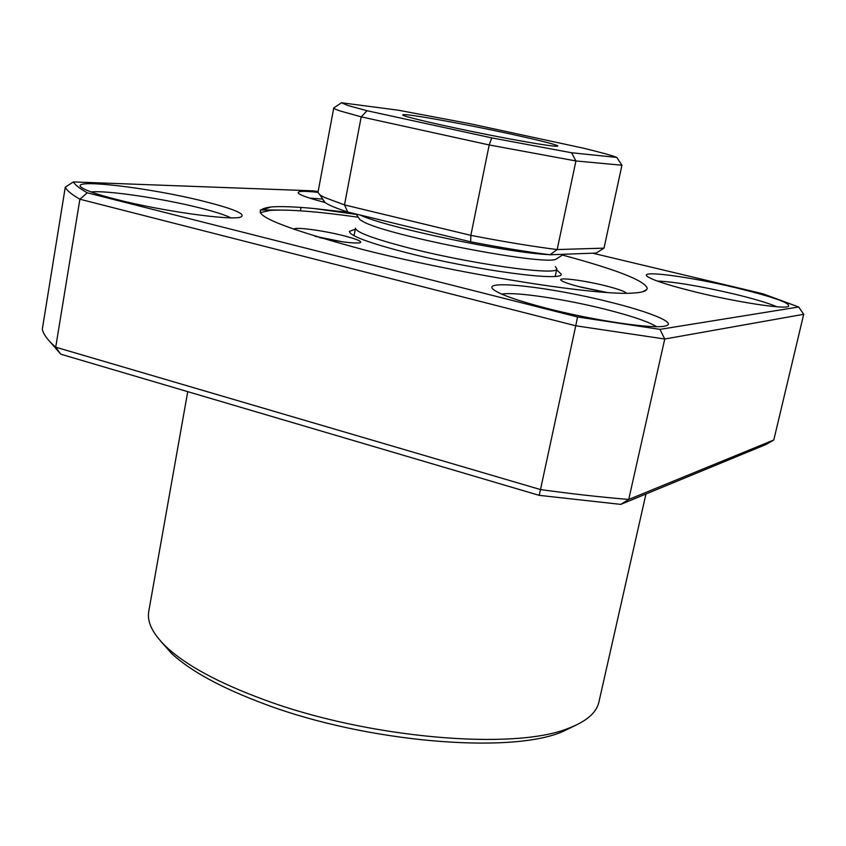 <?xml version="1.0" encoding="UTF-8"?>
<svg xmlns="http://www.w3.org/2000/svg" width="846" height="846" viewBox="0 0 846 846"><rect width="100%" height="100%" fill="white"/><g stroke="black" fill="none" stroke-linecap="round" stroke-linejoin="round"><path stroke-width="1.27" d="M187.738 391.656L148.759 611.351C146.813 621.99 152.714 633.887 166.461 647.042C186.088 665.337 218.374 682.807 263.307 699.441C367.418 738.399 514.854 750.783 568.755 728.163C586.521 721.352 596.567 712.67 598.894 702.117L645.953 494.001M160.708 641.183L171.421 653.302C190.572 671.185 221.927 688.21 265.496 704.38C366.371 742.217 509.049 754.135 561.755 732.012L576.327 724.99M350.181 212.61L313.729 208.497C294.789 206.72 280.555 206.202 271.006 206.963C241.512 210.971 272.92 225.374 365.25 250.183C466.453 275.468 599.317 296.185 633.855 293.012C641.31 292.526 645.572 291.373 646.64 289.554L647.296 288.444C645.329 280.861 617.03 269.737 562.4 255.037M356.378 214.429L313.729 208.497M646.64 289.554L642.791 291.754M736.898 288.021C690.125 276.695 638.117 269.758 647.359 276.462C652.805 280.248 669.366 285.557 697.03 292.378C736.073 301.906 781.313 308.938 788.049 306.675C792.184 303.651 775.137 297.432 736.898 288.021M776.871 306.76C768.157 303.037 753.86 298.775 733.99 293.974C700.033 286.075 674.463 281.771 657.257 281.052M609.353 301.948C549.942 286.879 478.783 278.916 493.874 289.861C500.758 294.831 518.831 301.091 548.071 308.642C595.69 320.877 654.836 329.411 665.569 325.911C677.498 323.172 650.14 311.963 609.353 301.948M656.538 326.641C648.364 321.649 631.328 315.865 605.419 309.308C564.546 298.987 514.601 291.542 501.72 294.122M204.531 201.485C150.556 187.696 67.098 177.787 81.829 187.653C86.207 190.71 97.702 194.633 116.304 199.392C161.671 211.109 231.645 220.848 240.75 217.062C246.514 214.292 234.448 209.099 204.531 201.485M230.852 217.803C224.973 214.926 214.662 211.648 199.931 207.936C162.813 198.514 106.67 190.149 91.104 191.957M317.98 192.359C302.54 190.699 296.142 191.111 298.765 193.575C301.684 195.69 310.429 198.662 325.001 202.48M322.738 199.096L309.456 198.038M260.261 210.009L280.692 210.03M592.686 253.187L762.817 293.742L798.687 306.992L659.933 329.369L577.554 316.964L87.254 192.814C79.757 188.605 75.135 184.967 73.391 181.922L313.475 190.858L318.128 191.598M659.933 329.369L664.745 339.013L575.745 325.784L577.554 316.964M798.687 306.992L803.7 314.3L664.745 339.013L628.737 499.447C601.326 497.194 571.907 493.905 540.499 489.57L575.745 325.784L79.894 199.212C71.73 194.548 66.855 190.551 65.269 187.209L42.3 329.263C43.527 334.572 47.979 340.526 55.635 347.114L60.796 354.199L539.166 495.344L540.499 489.57L55.72 347.188L79.894 199.212L87.254 192.814M73.391 181.922L65.269 187.209M803.7 314.3L773.804 439.983L628.737 499.447L620.774 504.385L766.085 444.457L773.804 439.983M539.166 495.344L620.774 504.385M50.115 341.921L60.796 354.199M367.037 110.731L347.992 105.539L341.456 102.757L398.244 110.192L469.805 123.675L582.968 148.082C600.935 152.417 612.208 155.527 616.787 157.43L571.568 152.756L491.759 137.898L367.037 110.731L361.2 116.854L489.189 144.952L575.925 160.962L621.947 165.224L616.787 157.43M341.456 102.757L333.747 107.96L317.99 192.317L333.747 107.971C333.641 108.531 335.862 109.557 340.42 111.048L361.2 116.854L344.502 204.912L470.852 235.357C503.899 241.745 532.663 246.482 557.165 249.559L604.012 248.142L621.947 165.224M452.43 122.258C417.649 115.796 401.12 113.427 402.844 115.172C406.651 117.647 463.883 130.411 509.726 138.913C536.576 143.873 552.322 146.326 556.943 146.242C566.08 146.03 503.264 131.722 452.43 122.258M317.99 192.317L319.851 194.855L324.23 197.34L344.502 204.912L347.769 212.029L470.672 241.819C500.864 247.624 527.322 251.939 550.037 254.762L596.155 253.06L604.012 248.142M358.598 217.708L359.984 219.759L363.537 221.832C388.251 235.748 542.55 265.697 555.928 259.267L558 257.914M360.185 215.043C384.782 227.14 507.124 252.88 548.726 254.604M551.095 254.731L563.563 254.265M323.204 200.111L325.054 202.522C328.396 204.975 335.968 208.137 347.769 212.029M550.037 254.762L557.165 249.559L575.925 160.962L571.568 152.756M470.672 241.819L470.852 235.357L489.189 144.952L491.759 137.898M555.42 266.596L556.805 268.764C559.449 276.505 467.584 263.614 404.039 246.704C371.912 238.138 355.732 231.963 355.489 228.177L354.04 235.759M626.41 293.224C625.12 291.468 618.088 288.972 605.302 285.747C582.957 280.1 556.108 276.832 561.279 280.481C563.711 282.215 570.437 284.489 581.466 287.28L606.635 292.462M606.963 292.483L578.622 286.551M319.693 237.694C340.198 241.924 353.66 243.616 360.068 242.781C362.585 241.565 357.107 239.207 343.645 235.717C322.347 230.239 292.018 226.379 294.165 229.509M342.196 241.755L314.976 236.277M355.299 229.203L349.356 231.413C349.853 235.865 369.226 243.045 407.465 252.933C474.743 270.181 563.616 282.014 561.215 274.125L556.594 269.789M260.166 212.642L270.096 210.411C287.947 209.195 317.335 211.458 358.27 217.232M561.755 732.012L568.755 728.163M300.425 210.813L301.049 207.45M262.842 209.797L271.006 206.963M56.396 348.118L55.635 347.114M171.421 653.302L166.461 647.042M359.984 219.759L356.134 214.059M555.928 259.267L563.595 254.265M325.054 202.522L319.851 194.855M556.805 268.764L555.209 276.325"/></g></svg>
